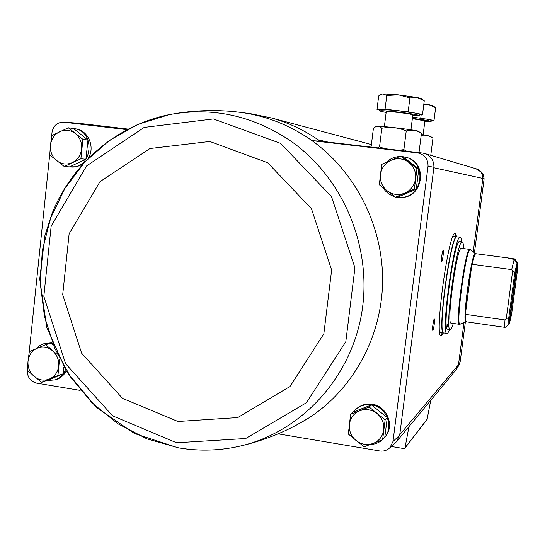<?xml version="1.0" encoding="UTF-8"?>
<svg xmlns="http://www.w3.org/2000/svg" width="545" height="545" viewBox="0 0 545 545"><rect width="100%" height="100%" fill="white"/><g stroke="black" fill="none" stroke-linecap="round" stroke-linejoin="round"><path stroke-width="0.82" d="M474.436 252.757L484.117 178.828L483.265 174.38L480.343 171.212M459.006 364.864L460.144 361.935L465.348 322.163M75.19 128.784L75.626 128.845C88.024 130.16 95.382 146.939 88.406 158.057M82.459 164.358L76.729 166.736L69.474 166.852M66.197 371.036C64.051 375.062 60.924 377.835 56.816 379.347L56.121 379.579M44.731 343.486L52.02 342.764M27.407 369.333L27.27 370.641C27.352 377.133 30.343 381.275 36.222 383.067L80.129 390.377M127.932 129.063L77.533 123.136L63.499 122.162L126.856 129.628M63.499 122.162L63.39 122.155C57.259 122.325 53.485 125.623 52.068 132.04L51.577 136.754M49.806 153.751L29.13 352.785M278.127 433.84L380.097 451.015C383.959 451.43 387.243 450.299 389.947 447.615L392.979 441.518L428.057 166.116C428.07 159.004 424.664 154.603 417.845 152.92L422.484 153.043L320.167 141.189L311.992 140.651C290.219 125.302 266.519 115.887 240.876 112.42L250.175 113.633M417.845 152.92L311.992 140.651C355.844 172.016 383.333 226.672 382.597 282.01C381.677 337.355 352.779 389.627 308.777 417.974L295.479 425.618M395.513 197.154L397.564 197.222L416.244 189.217L418.826 168.861L402.673 156.619L400.664 156.129L416.98 168.494L414.377 189.067L395.513 197.154L379.327 184.782L380.471 174.543L381.875 164.324L400.664 156.129M64.255 166.504L69.44 166.872L85.912 159.222L87.956 139.997L73.473 128.525L68.323 127.775L82.935 139.363L80.878 158.779L64.255 166.504L49.752 154.916L50.46 145.236L51.761 135.603L68.323 127.775M382.617 439.726L384.784 437.308L387.284 417.565L371.452 404.935L353.249 412.04L350.769 414.186L369.156 407.02L385.145 419.786L382.617 439.726L364.162 446.784L348.296 434.018L350.769 414.186M52.906 344.971L50.876 343.296L45.576 344.658L57.082 354.386M63.131 373.809L57.94 375.471L41.618 382.358L46.945 380.635L63.131 373.809L63.84 367.119M456.022 369.837L457.889 367.017L458.427 365.109L463.979 322.708M456.063 369.782L458.468 364.803L399.757 434.753L433.922 167.288C433.949 159.631 430.291 154.903 422.934 153.097M475.989 168.739L480.976 171.968L482.536 175.013L482.856 178.433L484.117 178.828M473.251 251.845L482.816 178.753C483.095 174.012 481.051 170.742 476.677 168.943L476.126 168.78M433.868 167.751L482.856 178.433M460.144 361.935L458.427 365.109M443.473 332.913L441.171 335.849C433.875 338.241 448.93 229.098 455.307 233.376L456.73 236.823M443.065 255.952C442.506 259.842 442.002 261.825 441.545 261.893C440.837 261.477 442.295 250.693 443.092 250.475C443.487 250.577 443.48 252.403 443.065 255.952M434.27 324.111C433.691 328.151 433.159 330.222 432.682 330.331C431.987 329.902 433.507 319.172 434.297 318.968C434.678 319.036 434.665 320.753 434.27 324.111M356.307 408.92C360.831 404.969 366.138 403.416 372.221 404.254C386.684 405.991 394.764 425.25 385.635 436.307L384.348 437.826M405.494 157.178L406.202 157.355C428.574 162.281 423.152 198.884 400.357 197.379L397.605 197.208M395.111 442.962L396.44 441.77L399.757 434.753M395.2 442.887L396.351 441.845M428.057 166.116L433.922 167.288M399.703 435.196L392.979 441.518M320.167 141.189L318.178 139.806L322.64 141.475M391.235 446.457L403.872 448.569L404.955 448.106L408.968 426.626M427.082 419.452L430.734 400.357M371.397 144.616L365.818 143.049M328.165 142.116L318.178 139.806C303.742 129.928 288.271 122.666 271.764 118.027L250.611 113.694M433.384 321.809L432.601 327.341M442.199 253.309L441.436 258.93M442.424 332.757L440.673 335.516M454.734 233.56L455.675 236.687M402.707 156.647L405.603 157.205C428.043 162.151 422.607 198.871 399.744 197.358L400.357 197.379M394.853 196.663C389.73 195.185 385.765 192.167 382.951 187.609M380.076 177.881L380.894 171.293M386.207 162.383C389.995 158.738 394.498 156.79 399.71 156.531M73.5 128.545L74.066 128.62C96.22 130.861 92.63 169.468 70.564 166.961M353.31 412.013L354.931 410.16C359.543 405.78 365.075 404.015 371.52 404.887C386.03 406.631 394.137 425.945 384.981 437.036L382.631 439.597M382.379 439.822C378.952 442.751 374.96 444.304 370.402 444.482M349.359 424.514L350.217 418.008M36.127 348.664L39.206 345.932L43.471 343.834L52.32 343.52M65.42 369.769C63.384 374.715 59.984 378.087 55.222 379.872L47.108 380.567M41.618 382.358L27.359 370.443L28.027 361.131L29.307 351.641L45.576 344.658M59.528 359.291L57.94 375.471M58.656 366.117C57.79 372.262 54.732 376.561 49.472 379.013C44.056 381.057 38.961 380.219 34.178 376.486C29.641 372.426 27.591 367.303 28.027 361.131C28.865 355.02 31.896 350.721 37.128 348.235C42.53 346.15 47.64 346.967 52.456 350.687C57.041 354.754 59.105 359.898 58.656 366.117M371.452 404.935L369.156 407.02M387.284 417.565L385.145 419.786M383.762 429.889C382.699 436.375 379.197 440.878 373.243 443.398C367.126 445.49 361.403 444.529 356.083 440.53C351.041 436.177 348.807 430.748 349.393 424.235C350.421 417.79 353.896 413.287 359.809 410.726C365.913 408.593 371.649 409.52 377.017 413.512C382.106 417.872 384.354 423.329 383.762 429.889M85.912 159.222L80.878 158.779M87.956 139.997L82.935 139.363M81.627 149.044C80.749 155.373 77.628 159.896 72.274 162.628C66.756 164.944 61.565 164.297 56.707 160.68C52.088 156.715 50.004 151.565 50.46 145.236C51.319 138.948 54.405 134.417 59.732 131.658C65.23 129.301 70.434 129.921 75.339 133.525C79.992 137.497 82.091 142.667 81.627 149.044M418.826 168.861L416.98 168.494M416.244 189.217L414.377 189.067M415.576 178.774C414.486 185.47 410.896 190.253 404.812 193.114C398.558 195.539 392.72 194.817 387.291 190.954C382.14 186.724 379.872 181.253 380.471 174.543C381.534 167.887 385.083 163.105 391.133 160.21C397.366 157.737 403.225 158.431 408.702 162.281C413.9 166.518 416.189 172.016 415.576 178.774M509.234 258.664L509.153 258.105L508.717 258.596L514.194 259.318L517.048 263.031L508.819 324.602L505.113 327.382L499.745 326.612M513.574 289.034L514.119 288.469L517.573 262.629L514.739 258.943L509.296 258.221M517.573 262.629L517.484 270.116L511.626 313.954L509.398 323.784L512.831 298.054L512.402 297.263M511.694 269.632L471.909 264.25C468.85 277.855 465.594 302.768 465.355 314.349L504.977 319.942L506.291 318.566L508.778 317.769L514.841 272.418L512.6 271.328L511.694 269.632L514.194 259.318M505.113 327.382C504.718 327.116 504.677 324.636 504.977 319.942M514.841 272.418L517.048 263.031M508.819 324.602L508.778 317.769M514.119 288.469L512.831 298.054M461.417 248.322C457.037 245.4 446.096 324.738 451.103 323.11L459.449 324.316C454.748 325.992 465.709 246.538 469.776 249.419L461.417 248.322M449.557 329.432C448.542 332.164 447.683 333.492 446.982 333.424C440.408 335.659 454.516 233.342 460.246 237.279C460.941 237.402 461.404 238.914 461.642 241.816M450.177 329.527L447.608 329.153C441.62 331.128 454.455 238.036 459.687 241.564L462.255 241.898C457.139 238.383 444.298 331.517 450.177 329.527C450.994 329.568 452.037 327.538 453.297 323.43M446.982 333.424L443.78 332.954C437.042 335.168 451.151 232.913 457.03 236.864L460.246 237.279M448.801 320.876L446.764 327.838M456.928 236.857L456.819 236.837C450.926 232.885 436.824 335.134 443.562 332.927L440.571 332.484L439.611 331.094M452.514 237.525L453.822 236.448L456.819 236.837M463.618 248.609C463.516 244.31 463.059 242.075 462.255 241.898M465.355 314.349L471.909 264.25M506.291 318.566L512.6 271.328M379.708 109.995L377.011 109.497L380.996 109.375L379.756 109.627L379.593 110.921M380.996 109.375L385.056 109.252L396.59 110.512L380.996 109.375M396.59 110.512L408.171 111.773L415.406 113.128L396.59 110.512M419.65 114.334L415.406 113.128L422.538 114.47L419.623 114.525M412.722 115.656L419.487 115.635C417.715 114.709 410.031 113.449 396.419 111.868C385.867 110.764 380.253 110.465 379.586 110.962L386.132 112.515M412.817 114.886L412.824 114.866C411.639 114.246 406.516 113.408 397.462 112.352C390.431 111.616 386.684 111.418 386.228 111.745L384.375 126.638M408.171 111.773L409.908 97.943L398.545 94.885L386.766 95.477L382.91 93.917L381.084 94.408L378.686 95.961L377.011 109.497M385.056 109.252L386.766 95.477M421.523 98.781L424.262 100.832L417.368 97.582L409.908 97.943M422.538 114.47L424.262 100.832M421.449 98.72L417.368 97.582L398.545 94.885L382.91 93.917L381.084 94.408M418.499 131.311L418.444 131.27C417.565 130.139 376.874 125.336 376.69 126.345L375.566 126.828C377.842 125.834 379.933 126.304 381.854 128.239C390.274 126.638 398.402 127.557 406.236 130.977C411.673 129.349 416.734 130.201 421.414 133.539L418.444 131.27M371.179 146.373L373.434 128.143L375.566 126.828M384.511 148.649L379.545 146.816L381.854 128.239M406.665 151.217L403.886 149.63L398.579 150.277M403.886 149.63L406.236 130.977M419.085 151.919L421.414 133.539M379.545 146.816L377.78 147.865M412.538 117.114L427.43 119.239L412.538 117.12M431.286 120.295L427.43 119.239L434.011 120.452L431.265 120.465M424.821 121.481L431.129 121.515C429.944 120.813 423.69 119.771 412.381 118.388M424.909 120.813L412.34 118.701M420.767 118.013L421.21 114.491M433.057 105.805L435.632 107.733L429.269 104.749L424.282 104.722M434.011 120.452L435.632 107.733M432.989 105.757L423.887 103.823M430.203 136.141L421.292 134.492M421.183 135.392C425.393 134.649 429.317 135.603 432.948 138.239L430.162 136.114M430.775 155.311L432.948 138.239M405.119 447.704L427.307 418.989M292.052 141.932C253.793 115.69 212.802 106.602 169.079 114.668L137.783 124.43L109.3 140.508L84.713 162.138L64.923 188.393L50.637 218.184L42.333 250.332L40.276 283.591L44.513 316.706L54.861 348.439L70.959 377.576L92.214 403.014L117.863 423.738L146.973 438.889L178.433 447.792C199.92 451.492 221.304 450.729 242.6 445.497L242.6 445.497C301.875 430.782 350.626 378.06 361.648 313.436C372.678 248.847 344.195 179.162 292.052 141.932M176.58 442.765L245.72 438.5L306.419 402.735L345.803 341.749L354.945 267.793L331.489 196.588L280.573 143.369L213.422 118.946L144.214 127.407L86.621 165.898L51.162 226.107L43.825 296.344L65.598 363.699L112.617 415.842L176.58 442.765M177.97 421.489L237.749 417.565L290.042 386.473L323.853 333.772L331.639 270.048L311.454 208.708L267.677 162.744L209.805 141.462L149.97 148.526L100.001 181.662L69.133 233.771L62.695 294.722L81.614 353.18L122.482 398.341L177.97 421.489M418.397 172.24L420.236 173.862M472.202 264.345C473.775 257.288 475.002 253.745 475.86 253.711L509.153 258.105M499.704 326.612L466.466 321.836C465.812 321.673 465.539 319.179 465.655 314.336M466.466 321.836L466.03 321.891C461.574 325.093 472.038 249.249 475.458 253.541L475.506 253.575M460.225 324.207L460.15 324.241C455.048 327.865 466.5 244.807 470.437 249.685L470.498 249.733M404.955 448.106L427.164 419.343M271.764 118.027L368.515 143.771M397.68 440.251L456.948 368.713M425.264 153.676L476.677 168.943M389.947 447.615L396.44 441.77M63.39 122.155L77.39 123.122M481.766 172.336L480.213 171.11M459.667 363.61L457.889 367.017M405.603 157.205L406.202 157.355M74.066 128.62L75.626 128.845M384.981 437.036L385.635 436.307M55.222 379.872L56.816 379.347M240.876 112.42C219.179 109.613 197.338 109.995 175.354 113.558M169.079 114.668C116.501 125.282 72.083 163.636 52.041 213.545L44.962 235.426L39.724 278.992L46.707 327.163L66.524 371.554L96.363 407.387L134.445 433.479L178.092 447.799C199.695 451.519 221.195 450.749 242.6 445.497C266.396 439.754 288.455 430.577 308.777 417.974M469.776 249.419L475.86 253.711M466.03 321.891L459.449 324.316M419.65 114.293L419.487 115.635M412.824 114.866L410.944 129.792M431.286 120.261L431.129 121.515M424.909 120.792L423.138 134.765"/></g></svg>
